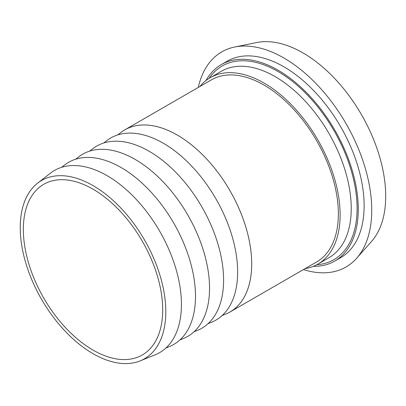 <?xml version="1.0" encoding="UTF-8"?>
<svg xmlns="http://www.w3.org/2000/svg" width="406" height="406" viewBox="0 0 406 406"><rect width="100%" height="100%" fill="white"/><g stroke="black" fill="none" stroke-linecap="round" stroke-linejoin="round"><path stroke-width="0.61" d="M199.919 86.488A107.651 62.154 60 0 1 210.176 77.698A107.651 62.154 60 0 1 293.127 106.539A107.651 62.154 60 0 1 340.116 214.875A107.651 62.154 60 0 1 317.822 264.154A107.651 62.154 60 0 1 305.084 268.64M229.923 312.036L316.578 262.002A105.164 60.717 -120 0 0 338.36 213.86A105.164 60.717 -120 0 0 292.457 108.026A105.164 60.717 -120 0 0 211.419 79.85L124.759 129.884A105.164 60.717 60 0 1 205.796 158.056A105.164 60.717 60 0 1 251.705 263.89A105.164 60.717 60 0 1 229.923 312.036A105.164 60.717 60 0 1 224.949 314.406M205.979 80.535A113.447 65.498 60 0 1 221.331 64.569A113.447 65.498 60 0 1 308.748 94.958A113.447 65.498 60 0 1 358.27 209.126A113.447 65.498 60 0 1 334.772 261.058A113.447 65.498 60 0 1 313.27 266.372M221.331 64.569L227.187 61.189A113.447 65.498 60 0 1 314.604 91.578A113.447 65.498 60 0 1 364.126 205.746A113.447 65.498 60 0 1 340.629 257.678L334.772 261.058M198.275 87.437A124.211 71.715 60 0 1 234.693 47.02A124.211 71.715 60 0 1 325.089 93.629A124.211 71.715 60 0 1 371.739 210.141A124.211 71.715 60 0 1 356.656 258.262A124.211 71.715 60 0 1 303.439 269.589M234.693 47.02L256.633 42.549A116.984 67.538 60 0 1 341.766 86.448A116.984 67.538 60 0 1 385.7 196.179A116.984 67.538 60 0 1 371.495 241.499L356.656 258.262M103.733 143.008L106.707 140.699A105.159 60.712 60 0 1 188.993 163.349A105.159 60.712 60 0 1 237.647 272A105.159 60.712 60 0 1 211.531 322.262L208.045 323.683M120.217 133.006A105.164 60.717 60 0 1 124.759 129.884M117.786 134.893L120.76 132.584A105.159 60.712 60 0 1 203.046 155.234A105.159 60.712 60 0 1 251.7 263.89A105.159 60.712 60 0 1 225.584 314.148L222.097 315.569M89.68 151.118L92.654 148.809A105.159 60.712 60 0 1 174.94 171.459A105.159 60.712 60 0 1 223.594 280.115A105.159 60.712 60 0 1 197.478 330.377L193.992 331.793M75.628 159.233L78.602 156.924A105.159 60.712 60 0 1 160.888 179.574A105.159 60.712 60 0 1 209.542 288.23A105.159 60.712 60 0 1 183.426 338.487L179.939 339.908M61.575 167.348L64.549 165.039A105.159 60.712 60 0 1 146.835 187.689A105.159 60.712 60 0 1 195.489 296.339A105.159 60.712 60 0 1 169.373 346.602L165.887 348.023M37.641 183.136L50.491 173.149A105.159 60.712 60 0 1 132.782 195.799A105.159 60.712 60 0 1 181.436 304.454A105.159 60.712 60 0 1 155.32 354.717L140.243 360.853A102.926 59.428 -120 0 0 165.805 311.661A102.926 59.428 -120 0 0 118.187 205.304A102.926 59.428 -120 0 0 37.641 183.136A102.926 59.428 -120 0 0 41.559 299.349A102.926 59.428 -120 0 0 140.243 360.853M162.704 309.864A98.541 56.891 -120 0 0 119.689 210.699A98.541 56.891 -120 0 0 43.757 184.299A98.541 56.891 -120 0 0 43.752 298.085A98.541 56.891 -120 0 0 142.293 354.976A98.541 56.891 -120 0 0 162.704 309.864M210.176 77.698L221.3 71.278A107.651 62.154 60 0 1 304.251 100.12A107.651 62.154 60 0 1 351.241 208.451A107.651 62.154 60 0 1 328.946 257.729L317.822 264.154M316.756 264.742A111.787 64.544 -120 0 0 357.097 208.451A111.787 64.544 -120 0 0 298.055 86.057A111.787 64.544 -120 0 0 209.131 78.328"/></g></svg>
